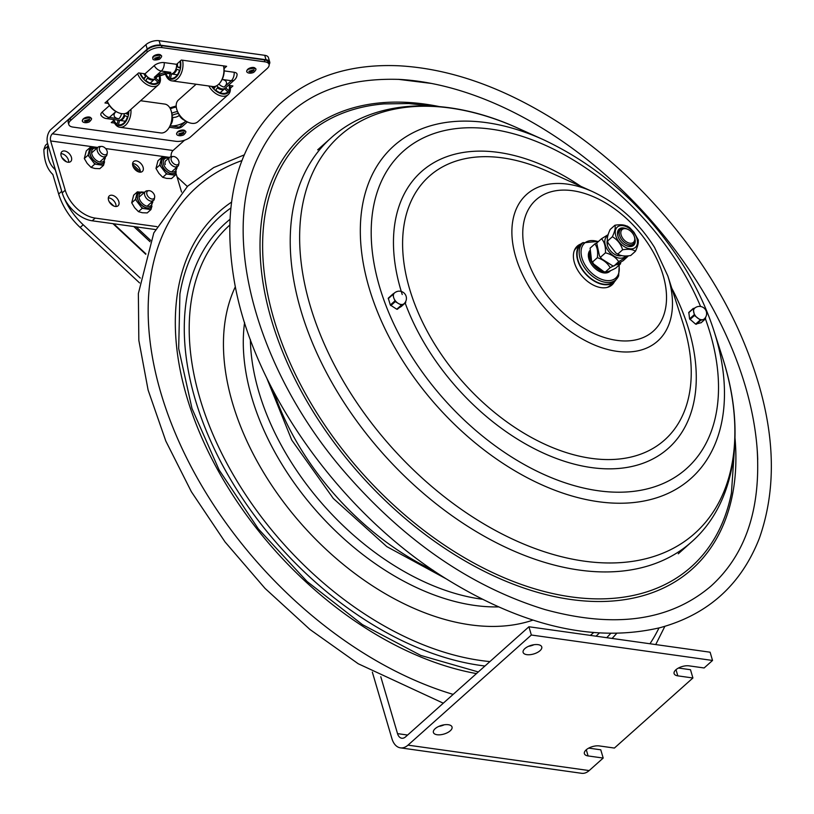 <?xml version="1.0" encoding="UTF-8"?>
<svg xmlns="http://www.w3.org/2000/svg" width="814" height="814" viewBox="0 0 814 814"><rect width="100%" height="100%" fill="white"/><g stroke="black" fill="none" stroke-linecap="round" stroke-linejoin="round"><path stroke-width="1.22" d="M398.331 79.345A318.081 201.465 -131.8 0 1 431.41 83.435A318.081 201.465 -131.8 0 1 757.101 448.311A318.081 201.465 -131.8 0 1 757.732 459.615M372.334 672.089L391.921 738.634A19.424 12.037 -82 0 0 400.427 747.852A19.424 12.037 -82 0 0 407.997 745.136L589.183 770.573L603.194 758.058L588.095 755.941A9.717 4.497 -16.4 0 1 584.391 753.683A9.717 4.497 -16.4 0 1 588.919 748.015A9.717 4.497 -16.4 0 1 599.318 745.929L614.407 748.056L692.918 677.981L677.818 675.854A9.717 4.497 -16.4 0 1 674.104 673.595A9.717 4.497 -16.4 0 1 678.642 667.938A9.717 4.497 -16.4 0 1 689.031 665.852L704.13 667.968L712.535 660.459L531.349 635.012L407.997 745.136M712.535 660.459L710.113 652.207L528.927 626.76L405.565 736.874A9.717 6.013 -82 0 1 401.78 738.237A9.717 6.013 -82 0 1 397.527 733.628L380.779 676.729M400.427 747.852L581.613 773.3A19.424 12.037 -82 0 0 589.183 770.573M539.987 650.712A9.717 4.497 -16.4 0 1 530.097 654.68A9.717 4.497 -16.4 0 1 523.117 652.39A9.717 4.497 -16.4 0 1 524.888 648.585A9.717 4.497 -16.4 0 1 534.778 644.617A9.717 4.497 -16.4 0 1 541.748 646.906A9.717 4.497 -16.4 0 1 539.987 650.712M450.264 730.789A9.717 4.497 -16.4 0 1 440.374 734.767A9.717 4.497 -16.4 0 1 433.404 732.478A9.717 4.497 -16.4 0 1 435.164 728.672A9.717 4.497 -16.4 0 1 445.055 724.694A9.717 4.497 -16.4 0 1 452.035 726.994A9.717 4.497 -16.4 0 1 450.264 730.789M531.349 635.012L528.927 626.76M588.736 748.117L600.773 749.806L603.194 758.058M678.449 668.029L690.486 669.719L692.918 677.981M528.479 646.326A9.717 4.497 163.6 0 0 533.964 644.719M438.756 726.414A9.717 4.497 163.6 0 0 444.241 724.796M177.065 176.913L187.312 186.477M62.495 193.783A53.419 33.832 -131.8 0 1 61.701 191.331L55.291 169.841L53.073 167.47C48.545 162.281 46.795 155.22 47.812 146.266L43.864 149.491C44.109 160.114 46.795 168.152 51.943 173.585L52.89 174.623L58.669 194.037A53.419 33.832 48.2 0 0 80.169 227.472L139.57 282.926M47.975 144.556L47.853 145.93M140.303 278.073L83.201 224.766A53.419 33.832 -131.8 0 1 63.492 196.449M43.864 149.491L45.177 145.96A6.217 3.938 -131.8 0 1 45.889 144.912L47.568 143.406M101.414 146.418L99.715 146.53A6.074 3.846 48.2 0 0 98.026 147.202A6.074 3.846 48.2 0 0 98.077 152.727A6.074 3.846 48.2 0 0 103.592 156.888A6.074 3.846 48.2 0 0 106.115 156.257A6.074 3.846 48.2 0 0 106.97 154.65L107.265 152.981A4.904 3.103 48.2 0 0 102.086 146.449A4.904 3.103 48.2 0 0 101.414 146.418A4.904 3.103 48.2 0 0 99.634 150.468A4.904 3.103 48.2 0 0 104.548 154.782A4.904 3.103 48.2 0 0 107.265 152.981M148.82 190.669L147.12 190.781A6.074 3.846 48.2 0 0 145.431 191.453A6.074 3.846 48.2 0 0 145.472 196.978A6.074 3.846 48.2 0 0 150.987 201.139A6.074 3.846 48.2 0 0 153.51 200.509A6.074 3.846 48.2 0 0 154.365 198.911L154.67 197.232A4.904 3.103 48.2 0 0 149.491 190.7A4.904 3.103 48.2 0 0 148.82 190.669A4.904 3.103 48.2 0 0 147.039 194.719A4.904 3.103 48.2 0 0 151.943 199.033A4.904 3.103 48.2 0 0 154.67 197.232M173.138 156.492L171.439 156.603A6.074 3.846 48.2 0 0 169.75 157.275A6.074 3.846 48.2 0 0 169.8 162.81A6.074 3.846 48.2 0 0 175.315 166.962A6.074 3.846 48.2 0 0 177.828 166.331A6.074 3.846 48.2 0 0 178.683 164.723L178.988 163.054A4.904 3.103 48.2 0 0 173.799 156.522A4.904 3.103 48.2 0 0 173.138 156.492A4.904 3.103 48.2 0 0 171.357 160.541A4.904 3.103 48.2 0 0 176.272 164.855A4.904 3.103 48.2 0 0 178.988 163.054M92.837 147.914L89.988 147.588L88.024 155.209L94.8 164.092L103.52 165.354L104.568 161.772M88.024 155.209L84.31 158.527L87.21 163.441L91.076 167.409L94.923 168.488L99.807 168.671L103.52 165.354M105.372 158.17L105.291 157.468M94.8 164.092L91.076 167.409M89.988 147.588L86.274 150.905L84.31 158.527M140.232 192.165L137.393 191.839L135.429 199.471L142.196 208.343L150.926 209.605L151.974 206.023M135.429 199.471L131.715 202.788L134.615 207.692L138.482 211.66L142.328 212.739L147.212 212.922L150.926 209.605M142.196 208.343L138.482 211.66M137.393 191.839L133.679 195.157L131.715 202.788M152.767 202.421L152.686 201.73M166.504 160.165A6.024 3.816 48.2 0 0 165.273 164.55M164.499 157.824L161.66 157.499L159.697 165.12L166.463 174.003L175.193 175.254L176.241 171.673M159.697 165.12L155.983 168.437L158.883 173.341L162.749 177.32L166.636 178.398L171.479 178.571L175.193 175.254M166.463 174.003L162.749 177.32M161.66 157.499L157.947 160.816L155.983 168.437M177.045 168.071L176.964 167.379M269.108 64.52A9.717 4.487 163.5 0 0 269.729 61.986L268.406 57.55A9.717 4.487 163.5 0 0 264.703 55.301L159.086 40.7A9.717 4.487 163.5 0 0 145.93 44.658L51.038 129.375A10.45 6.481 -82.1 0 0 47.629 143.64L62.22 192.898A29.141 18.457 48.2 0 0 92.186 220.798L95.207 218.101A29.141 18.457 -131.8 0 1 65.232 190.201L50.651 140.954A5.23 3.246 -82.1 0 1 52.35 133.811L173.056 150.498L184.595 140.201M269.729 61.986A9.717 4.487 163.5 0 0 266.025 59.737L160.399 45.146A9.717 4.487 163.5 0 0 147.253 49.105L52.35 133.811M175.865 172.863L181.553 192.053M156.848 226.628L95.207 218.101M67.949 162.22A6.604 4.182 -131.8 0 1 61.935 157.702A6.604 4.182 -131.8 0 1 61.884 151.679A6.604 4.182 -131.8 0 1 69.404 153.826A6.604 4.182 -131.8 0 1 70.686 161.538A6.604 4.182 -131.8 0 1 67.949 162.22M139.621 172.13A6.604 4.182 -131.8 0 1 133.608 167.603A6.604 4.182 -131.8 0 1 133.557 161.589A6.604 4.182 -131.8 0 1 141.076 163.726A6.604 4.182 -131.8 0 1 142.358 171.439A6.604 4.182 -131.8 0 1 139.621 172.13M115.354 206.471A6.604 4.182 -131.8 0 1 109.341 201.953A6.604 4.182 -131.8 0 1 109.29 195.93A6.604 4.182 -131.8 0 1 116.809 198.077A6.604 4.182 -131.8 0 1 118.081 205.789A6.604 4.182 -131.8 0 1 115.354 206.471M68.63 162.271A6.604 4.182 48.2 0 0 61.61 153.683A6.604 4.182 48.2 0 0 60.928 153.643M140.303 172.171A6.604 4.182 48.2 0 0 133.272 163.594A6.604 4.182 48.2 0 0 132.601 163.543M116.026 206.522A6.604 4.182 48.2 0 0 109.005 197.934A6.604 4.182 48.2 0 0 108.333 197.894M173.056 150.498A5.23 3.246 -82.1 0 0 171.154 156.634M155.393 229.538L92.186 220.798M107.356 101.394L106.797 101.312L107.356 101.394M113.645 121.052L113.095 120.971L113.645 121.052M177.493 111.569A8.496 3.928 163.5 0 0 171.835 113.299A8.496 3.928 -16.5 0 1 177.493 111.569M170.411 108.913A8.496 3.928 -16.5 0 1 176.282 107.112M220.136 92.755L224.583 88.787A7.794 4.935 -131.8 0 1 217.399 87.8L215.73 90.15A12.241 7.753 -131.8 0 0 227.839 91.829L224.583 88.787M213.604 88.095L215.7 86.223A7.794 4.935 -131.8 0 1 215.679 86.203M229.894 85.541A14.571 9.229 -131.8 0 1 228.215 94.638L197.782 121.805A14.571 9.229 -131.8 0 1 188.014 122.212L187.128 121.805A13.014 8.242 -131.8 0 1 182.346 118.569A13.014 8.242 -131.8 0 1 177.167 110.653L176.872 109.717A14.571 9.229 -131.8 0 1 178.378 100.061L196.113 84.229M188.014 122.212A14.571 9.229 -131.8 0 1 182.672 118.59A14.571 9.229 -131.8 0 1 176.872 109.717M228.215 94.638A14.571 9.229 -131.8 0 1 213.105 91.422A14.571 9.229 -131.8 0 1 208.822 85.989M229.813 85.531A13.014 8.242 -131.8 0 1 225.865 93.864A13.014 8.242 -131.8 0 1 214.581 89.805A13.014 8.242 -131.8 0 1 211.63 86.376M229.202 85.45A12.241 7.753 -131.8 0 1 228.703 90.598L225.671 87.78M215.7 86.223L214.041 88.573A12.241 7.753 -131.8 0 1 212.301 86.467M113.98 120.187A12.241 7.591 -82.1 0 0 117.145 124.176L118.091 120.167M124.878 115.639L127.503 116.697A12.241 7.591 -82.1 0 1 118.956 124.807A12.241 7.591 -82.1 0 1 118.508 124.725L119.536 120.401A7.794 4.833 -82.1 0 0 119.566 120.401A7.794 4.833 -82.1 0 0 124.878 115.639M125.509 113.421L128.042 114.448A12.241 7.591 -82.1 0 0 128.327 111.691M113.502 120.614L113.533 120.696A14.571 9.046 -82.1 0 0 119.841 127.279L160.796 132.947A14.571 9.046 -82.1 0 0 168.661 128.317L169.241 127.432A13.014 8.079 -82.1 0 0 171.622 121.764A13.014 8.079 -82.1 0 0 171.418 111.671L171.093 110.673A14.571 9.046 -82.1 0 0 164.784 104.08L140.598 100.733M168.661 128.317A14.571 9.046 -82.1 0 0 171.327 121.968A14.571 9.046 -82.1 0 0 171.093 110.673M113.533 120.584A13.014 8.079 -82.1 0 0 121.245 125.346A13.014 8.079 -82.1 0 0 128.256 115.771A13.014 8.079 -82.1 0 0 128.826 111.243M119.841 127.279A14.571 9.046 -82.1 0 0 130.382 116.3A14.571 9.046 -82.1 0 0 130.952 109.341M125.56 113.4L128.144 113.767M119.404 124.847L118.508 124.725M119.587 120.401L125.366 121.205L119.566 120.401M165.842 73.443A12.241 7.591 -82.1 0 0 169.129 77.768L170.085 73.759M171.581 73.993L177.36 74.796L171.55 73.993A7.794 4.833 -82.1 0 0 171.55 73.993A7.794 4.833 -82.1 0 0 176.872 69.231L179.497 70.289A12.241 7.591 -82.1 0 1 170.94 78.398A12.241 7.591 -82.1 0 1 170.502 78.317L171.53 73.993M171.398 78.439L170.502 78.317M177.401 63.573A7.794 4.833 -82.1 0 1 177.401 66.972L180.026 68.04A12.241 7.591 -82.1 0 0 180.006 61.254M223.585 65.883A13.014 8.079 -82.1 0 1 223.616 75.356A13.014 8.079 -82.1 0 1 221.225 81.024L220.645 81.909A14.571 9.046 -82.1 0 1 212.78 86.538L171.835 80.871A14.571 9.046 -82.1 0 1 165.517 74.288L165.334 73.708A13.014 8.079 -82.1 0 0 173.046 78.999A13.014 8.079 -82.1 0 0 180.25 69.363A13.014 8.079 -82.1 0 0 180.454 60.846M171.835 80.871A14.571 9.046 -82.1 0 0 182.367 69.892A14.571 9.046 -82.1 0 0 182.56 60.216M220.645 81.909A14.571 9.046 -82.1 0 0 223.321 75.549A14.571 9.046 -82.1 0 0 223.514 65.873M177.401 66.972L180.138 67.359M154.629 79.121L157.885 82.153A12.241 7.753 -131.8 0 1 145.787 80.484L147.446 78.134A7.794 4.935 -131.8 0 0 154.629 79.121L150.183 83.089M143.651 78.429L145.747 76.547A7.794 4.935 -131.8 0 1 143.854 73.657M159.788 75.376A14.571 9.229 -131.8 0 1 158.262 84.961L127.829 112.129A14.571 9.229 -131.8 0 1 118.061 112.535L117.175 112.139A13.014 8.242 -131.8 0 1 112.393 108.903A13.014 8.242 -131.8 0 1 107.214 100.977L107.204 100.956M118.061 112.535A14.571 9.229 -131.8 0 1 112.719 108.913A14.571 9.229 -131.8 0 1 107.224 100.936M158.262 84.961A14.571 9.229 -131.8 0 1 143.152 81.746A14.571 9.229 -131.8 0 1 137.668 73.769M159.758 75.376A13.014 8.242 -131.8 0 1 156.095 84.137A13.014 8.242 -131.8 0 1 144.627 80.128A13.014 8.242 -131.8 0 1 139.754 73.087M159.178 75.437A12.241 7.753 -131.8 0 1 158.75 80.932L155.718 78.113M145.747 76.547L144.088 78.907A12.241 7.753 -131.8 0 1 140.364 73.168M108.221 103.409L104.965 102.961L138.604 72.924L145.034 73.809L154.202 65.629A7.407 3.419 -16.5 0 1 164.235 62.607L176.577 64.306L181.349 60.053L226.618 66.31L224.084 68.569M114.53 123.067L111.264 122.609L114.54 119.678M228.408 85.338L232.906 85.958L230.372 88.227M167.837 73.453A7.764 4.813 -82.1 0 0 170.848 72.365A12.261 5.667 163.5 0 0 154.243 77.361A7.764 4.915 -131.8 0 0 157.458 76.557L167.837 73.453L170.655 73.84A7.764 4.813 -82.1 0 0 176.577 64.306M178.398 113.502A8.496 3.928 163.5 0 0 172.13 115.425M172.192 117.297L172.67 117.369A4.853 2.249 163.5 0 0 179.243 115.385L179.446 115.201M159.096 75.448A8.496 3.928 163.5 0 0 165.863 73.433M145.034 73.809A7.764 4.915 48.2 0 0 155.372 78.429L157.458 76.557M224.176 70.889L234.188 72.273A7.407 3.419 -16.5 0 1 237.078 74.552A7.764 7.764 0 0 1 234.493 79.904A7.764 4.915 -131.8 0 1 231.278 80.718L224.196 87.037A12.261 5.667 163.5 0 0 222.13 79.457L231.278 80.718A7.764 4.813 97.9 0 0 234.188 72.273M152.706 57.763A4.274 1.974 -16.5 0 1 153.51 56.197A4.274 1.974 -16.5 0 1 157.753 54.457A4.274 1.974 -16.5 0 1 160.887 55.342M190.598 136.874A10.877 5.026 -16.5 0 1 175.865 141.31L72.965 127.086A10.877 5.026 -16.5 0 1 68.814 124.573A10.877 5.026 -16.5 0 1 70.798 120.319L147.273 52.045A10.877 5.026 -16.5 0 1 162.006 47.609L264.906 61.833A10.877 5.026 -16.5 0 1 269.058 64.347A10.877 5.026 -16.5 0 1 267.084 68.6L190.598 136.874M102.218 112.037A7.764 4.915 48.2 0 0 109.341 117.45A7.764 4.813 -82.1 0 1 106.319 118.539A7.764 7.764 0 0 1 101.119 115.446A7.407 3.419 -16.5 0 1 102.218 112.037L109.493 105.535M176.923 133.364A4.274 1.974 -16.5 0 1 177.727 131.797A4.274 1.974 -16.5 0 1 181.96 130.057A4.274 1.974 -16.5 0 1 185.104 130.942M82.621 120.33A4.274 1.974 -16.5 0 1 83.425 118.763A4.274 1.974 -16.5 0 1 87.658 117.023A4.274 1.974 -16.5 0 1 90.802 117.908M247.008 70.798A4.274 1.974 -16.5 0 1 247.812 69.231A4.274 1.974 -16.5 0 1 252.055 67.491A4.274 1.974 -16.5 0 1 255.199 68.376M269.058 64.347L268.478 62.373A10.877 5.026 163.5 0 0 264.326 59.86L161.426 45.635A10.877 5.026 163.5 0 0 146.693 50.071L70.208 118.335A10.877 5.026 163.5 0 0 68.223 122.599L68.814 124.573M106.319 118.539L118.661 120.248A7.764 4.813 -82.1 0 0 124.43 113.665M216.656 85.765A7.764 4.915 48.2 0 0 225.315 88.095L234.493 79.904M90.181 118.203A3.592 1.659 163.5 0 0 87.607 117.369A3.592 1.659 163.5 0 0 83.944 118.834M89.52 119.322A2.646 1.221 -16.5 0 1 87.322 121.205A2.646 1.221 -16.5 0 1 84.463 120.818L89.509 119.282M160.277 55.637A3.592 1.659 163.5 0 0 157.692 54.803A3.592 1.659 163.5 0 0 154.039 56.278M159.615 56.756A2.646 1.221 -16.5 0 1 157.417 58.639A2.646 1.221 -16.5 0 1 154.548 58.252L159.605 56.715M184.493 131.237A3.592 1.659 163.5 0 0 181.909 130.403A3.592 1.659 163.5 0 0 178.256 131.878M183.822 132.356A2.646 1.221 -16.5 0 1 181.634 134.239A2.646 1.221 -16.5 0 1 178.765 133.852L183.811 132.316M254.579 68.671A3.592 1.659 163.5 0 0 252.004 67.837A3.592 1.659 163.5 0 0 248.341 69.312M253.917 69.79A2.646 1.221 -16.5 0 1 251.719 71.673A2.646 1.221 -16.5 0 1 248.85 71.286L253.907 69.75M616.188 279.467A25.254 15.995 -131.8 0 1 614.153 281.959A25.254 15.995 -131.8 0 1 605.26 284.747A25.254 15.995 -131.8 0 1 581.227 268.162A25.254 15.995 -131.8 0 1 580.524 244.281A25.254 15.995 -131.8 0 1 583.231 242.541M580.83 244.017A26.028 16.483 48.2 0 0 577.309 246.103A26.028 16.483 48.2 0 0 578.042 270.716A26.028 16.483 48.2 0 0 602.818 287.81A26.028 16.483 48.2 0 0 611.975 284.941A26.028 16.483 48.2 0 0 614.458 281.685M579.466 245.218A26.028 16.483 48.2 0 0 576.668 246.734M611.283 285.511A26.028 16.483 48.2 0 0 613.105 282.896M614.153 281.959L610.124 285.561A25.254 15.995 -131.8 0 1 607.061 287.454M574.257 250.712A25.254 15.995 -131.8 0 1 576.485 247.883L580.524 244.281M405.657 301.597L405.698 302.564L401.841 305.281L398.27 303.418A7.184 4.548 -131.8 0 1 393.742 297.853L392.765 294.159L394.597 292.867M392.745 294.19L388.278 298.168L390.313 305.016L396.764 309.228L401.261 306.522M395.645 292.134L397.201 291.463M394.454 292.989A7.184 7.184 0 0 1 404.873 293.885A7.184 7.184 0 0 1 404.029 303.714A7.184 4.548 -131.8 0 1 403.764 303.927A7.184 4.548 -131.8 0 1 398.27 303.418L395.289 301.618L393.742 297.853A7.184 4.548 -131.8 0 1 394.454 292.989A7.184 4.548 -131.8 0 1 394.719 292.786M705.534 317.379L705.575 318.773L700.722 320.309L694.474 315.506L693.182 308.781L695.217 307.763M693.213 308.506L688.807 312.393L689.59 318.864L695.614 324.125L701.169 322.67M693.63 311.813A7.184 4.548 -131.8 0 1 694.647 308.221A7.184 7.184 0 0 1 706.542 312.535A7.184 7.184 0 0 1 704.222 318.946A7.184 4.548 -131.8 0 1 703.093 319.576A7.184 4.548 -131.8 0 1 697.283 317.806A7.184 4.548 -131.8 0 1 693.63 311.813M627.492 229.192A9.717 6.156 48.2 0 0 627.156 229.029A9.717 6.156 48.2 0 0 620.644 229.304A9.717 6.156 48.2 0 0 620.99 238.594A9.717 6.156 48.2 0 0 630.362 244.872A9.717 6.156 48.2 0 0 633.577 243.793A9.717 6.156 48.2 0 0 634.584 237.352A9.717 6.156 48.2 0 0 634.462 236.996M630.646 243.274A8.547 5.413 -131.8 0 1 620.96 234.269A8.547 5.413 -131.8 0 1 627.818 229.334A8.547 5.413 -131.8 0 1 634.36 236.66A8.547 5.413 -131.8 0 1 630.646 243.274M589.672 250.753A14.469 9.168 48.2 0 0 594.006 267.44A14.469 9.168 48.2 0 0 609.798 271.398L610.754 270.543A14.469 9.168 48.2 0 1 606.084 272.1M619.261 264.977L618.64 275.915L615.862 279.772A24.756 15.68 48.2 0 1 587.677 271.744A24.756 15.68 48.2 0 1 582.895 242.837L580.85 244.658A24.756 15.68 48.2 0 0 585.642 273.565A24.756 15.68 48.2 0 0 613.827 281.593L615.862 279.772A24.756 15.68 48.2 0 0 618.447 276.18M620.817 262.301L620.461 263.909L616.676 264.713M613.491 265.964L610.144 267.694L605.382 271.947C607.203 272.13 610.642 270.869 615.689 268.162L620.461 263.909M605.382 271.947L603.856 271.662L605.382 271.947M610.144 267.694C607.498 262.922 603.225 259.585 597.344 257.692L592.582 261.945L593.457 263.848L603.856 271.662M597.344 257.692C598.137 251.658 597.303 247.059 594.861 243.905L590.099 248.158L591.605 260.979L592.582 261.945M594.861 243.905L597.13 242.664M628.072 256.013L618.66 261.67L613.939 266.025L612.667 265.812L613.888 265.924L623.188 260.694L628.001 256.288M618.66 261.67C615.862 257.285 611.467 254.334 605.443 252.818C605.758 246.683 604.456 241.982 601.536 238.726L608.17 234.636M596.733 243.132L599.491 256.013L601.617 258.852L612.667 265.812M601.536 238.726L596.774 242.989M605.443 252.818L600.681 257.071M620.075 255.27A9.717 6.156 -131.8 0 1 615.516 254.802M607.661 246.001A9.717 6.156 -131.8 0 1 607.59 241.738M607.285 240.679A10.877 6.888 48.2 0 0 607.539 245.635A10.877 6.888 48.2 0 0 615.862 254.965A10.877 6.888 48.2 0 0 621.621 255.555M638.023 239.754C638.787 242.155 637.932 245.991 635.459 251.272C632.804 249.328 628.52 248.83 622.639 249.766C620.828 243.986 617.409 239.652 612.372 236.752C614.845 231.471 615.699 227.635 614.936 225.234C620.828 224.298 625.101 224.796 627.767 226.74L629.67 227.635L633.994 232.265L638.38 240.191M635.459 251.272L630.697 255.525C624.806 256.471 620.533 255.962 617.867 254.019L615.964 253.123L617.867 254.019L622.639 249.766M614.936 225.234L610.174 229.487C607.702 234.768 606.847 238.604 607.61 241.005L607.997 242.887L615.964 253.123M607.997 242.887L607.254 240.568L607.61 241.005L612.372 236.752M632.793 244.342A9.717 6.156 -131.8 0 1 625.976 245.472M618.111 236.671A9.717 6.156 -131.8 0 1 620.014 230.026M625.651 228.49A10.877 6.888 48.2 0 0 617.989 236.314A10.877 6.888 48.2 0 0 626.312 245.635A10.877 6.888 48.2 0 0 634.951 238.909M433.129 570.258A214.845 136.08 -131.8 0 1 275.692 397.456A214.845 136.08 -131.8 0 1 273.606 391.544M734.706 445.044L731.43 493.009A289.143 183.14 -131.8 0 1 525.132 585.775A289.143 183.14 -131.8 0 1 280.789 340.059A289.143 183.14 -131.8 0 1 384.096 103.897L408.73 103.551L432.112 106.054M735.001 437.963A291.381 184.554 -131.8 0 1 554.69 596.631A291.381 184.554 -131.8 0 1 278.327 340.669A291.381 184.554 -131.8 0 1 406.532 102.35A291.381 184.554 -131.8 0 1 439.194 106.563M241.819 160.612A323.443 204.863 48.2 0 0 172.08 425.356A323.443 204.863 48.2 0 0 453.154 694.393M649.959 643.762A323.443 204.863 48.2 0 0 658.984 627.96M231.552 202.106A290.171 183.791 48.2 0 0 212.953 460.989A290.171 183.791 48.2 0 0 476.455 673.595M612.087 638.441A290.171 183.791 48.2 0 0 616.595 633.465M230.85 208.018A285.928 181.095 48.2 0 0 179.914 293.986L178.683 348.585L192.002 408.526L219.098 469.932L258.303 528.846L307.112 581.532L362.454 624.623L420.757 655.412L478.286 671.957M606.715 637.688A285.928 181.095 48.2 0 0 610.642 633.485M229.975 219.322A277.421 175.712 48.2 0 0 227.686 474.46A277.421 175.712 48.2 0 0 484.961 666.005M596.011 636.182A277.421 175.712 48.2 0 0 599.308 633.078M229.752 225.071A273.178 173.026 48.2 0 0 235.684 478.897A273.178 173.026 48.2 0 0 489.916 661.579M590.343 635.388A273.178 173.026 48.2 0 0 593.569 632.651M235.358 286.721A231.247 146.469 48.2 0 0 303.032 525.824A231.247 146.469 48.2 0 0 532.956 620.105M244.587 322.517A216.707 137.251 48.2 0 0 256.878 412.932A216.707 137.251 48.2 0 0 498.433 606.898M250.366 339.489A216.056 136.844 48.2 0 0 263.889 407.132A216.056 136.844 48.2 0 0 482.224 599.236M397.527 733.628L407.621 735.042M588.095 755.941L586.284 749.765M677.818 675.854L675.996 669.688M138.818 171.958L133.13 166.646M140.334 171.5L132.57 164.245M150.071 241.738L133.801 226.546M48.636 147.049L47.812 146.266M113.675 223.769L145.899 253.856L113.624 223.758M145.767 254.294L112.953 223.667M150.61 240.364L136.162 226.872M113.858 206.054L109.208 201.719M66.453 161.803L61.803 157.468M83.201 224.766L80.169 227.472M58.669 194.037L61.701 191.331M104.853 157.377A8.16 5.169 -131.8 0 1 100.254 162.078A8.16 5.169 -131.8 0 1 91.809 153.938A8.16 5.169 -131.8 0 1 96.774 148.321M95.258 147.833A9.32 5.902 48.2 0 0 91.351 148.799A9.32 5.902 48.2 0 0 91.412 157.275A9.32 5.902 48.2 0 0 99.868 163.675A9.32 5.902 48.2 0 0 103.775 162.708L105.026 156.339M103.704 162.769A9.32 5.902 -131.8 0 1 103.643 162.831A9.32 5.902 -131.8 0 1 99.735 163.797A9.32 5.902 -131.8 0 1 91.28 157.397A9.32 5.902 -131.8 0 1 91.219 148.911A9.32 5.902 -131.8 0 1 91.29 148.86M93.803 162.79A10.49 6.644 48.2 0 0 96.072 164.275M91.27 147.772A10.49 6.644 48.2 0 0 89.703 148.708M102.238 165.171A10.49 6.644 48.2 0 0 103.816 164.235M88.319 154.1A10.49 6.644 48.2 0 0 89.021 156.522M152.259 201.628A8.16 5.169 -131.8 0 1 147.66 206.339A8.16 5.169 -131.8 0 1 139.204 198.189A8.16 5.169 -131.8 0 1 144.17 192.572M142.654 192.084A9.32 5.902 48.2 0 0 138.756 193.05A9.32 5.902 48.2 0 0 138.818 201.526A9.32 5.902 48.2 0 0 147.273 207.926A9.32 5.902 48.2 0 0 151.17 206.96L152.432 200.59M151.109 207.021A9.32 5.902 -131.8 0 1 151.038 207.082A9.32 5.902 -131.8 0 1 147.141 208.048A9.32 5.902 -131.8 0 1 138.685 201.648A9.32 5.902 -131.8 0 1 138.624 193.172A9.32 5.902 -131.8 0 1 138.685 193.111M141.209 207.041A10.49 6.644 48.2 0 0 143.478 208.537M138.675 192.023A10.49 6.644 48.2 0 0 137.108 192.959M135.714 198.351A10.49 6.644 48.2 0 0 136.426 200.773M149.644 209.422A10.49 6.644 48.2 0 0 151.211 208.486M176.546 167.481A8.16 5.169 -131.8 0 1 171.927 171.988A8.16 5.169 -131.8 0 1 163.451 163.746A8.16 5.169 -131.8 0 1 168.62 158.272M166.931 157.733A9.32 5.902 48.2 0 0 163.024 158.699A9.32 5.902 48.2 0 0 163.085 167.175A9.32 5.902 48.2 0 0 171.54 173.575A9.32 5.902 48.2 0 0 175.448 172.609L176.699 166.249M175.376 172.67A9.32 5.902 -131.8 0 1 175.305 172.731A9.32 5.902 -131.8 0 1 171.408 173.697A9.32 5.902 -131.8 0 1 162.953 167.297A9.32 5.902 -131.8 0 1 162.892 158.822A9.32 5.902 -131.8 0 1 162.963 158.761M165.476 172.7A10.49 6.644 48.2 0 0 167.745 174.186M162.942 157.682A10.49 6.644 48.2 0 0 161.376 158.618M159.992 164.001A10.49 6.644 48.2 0 0 160.694 166.422M173.911 175.071A10.49 6.644 48.2 0 0 175.478 174.145M147.253 49.105L145.93 44.658M160.399 45.146L159.086 40.7M266.025 59.737L264.703 55.301M169.607 157.397L105.637 148.545M97.741 147.456L50.651 140.954M65.232 190.201L62.22 192.898M169.353 127.259L176.272 128.215A7.764 4.813 -82.1 0 0 179.284 127.126L170.146 125.855A12.261 5.667 163.5 0 0 185.907 121.194M179.243 115.385A7.764 4.915 48.2 0 0 184.32 120.187M172.67 117.369A7.764 4.813 97.9 0 1 170.584 124.918M164.235 62.607A7.764 4.813 97.9 0 1 161.325 71.042L170.848 72.365M154.202 65.629A7.764 4.915 48.2 0 0 161.325 71.042L154.243 77.361M176.272 128.215A7.764 7.764 0 0 0 182.499 126.312A7.764 4.915 -131.8 0 1 179.284 127.126L185.928 121.194M264.326 59.86L264.906 61.833M161.426 45.635L162.006 47.609M146.693 50.071L147.273 52.045M70.208 118.335L70.798 120.319M109.341 117.45L115.975 111.528A12.261 5.667 163.5 0 0 118.864 118.773L109.341 117.45M121.54 113.614A7.764 4.813 97.9 0 1 118.864 118.773M218.905 84.056A7.764 4.915 48.2 0 0 224.196 87.037M622.272 340.893A88.024 55.759 48.2 0 0 660.999 268.895A88.024 55.759 48.2 0 0 567.022 190.161A88.024 55.759 48.2 0 0 528.286 262.159A88.024 55.759 48.2 0 0 622.272 340.893M518.06 263.97A98.331 62.281 48.2 0 0 623.036 351.913A98.331 62.281 48.2 0 0 667.826 275.926L654.537 247.415C638.552 222.141 617.897 203.551 592.592 191.636A98.331 62.281 48.2 0 0 561.324 183.547A98.331 62.281 48.2 0 0 518.06 263.97M592.592 191.636L547.659 171.367A176.719 111.935 48.2 0 0 491.463 156.817A176.719 111.935 48.2 0 0 413.705 301.363A176.719 111.935 48.2 0 0 602.38 459.422A176.719 111.935 48.2 0 0 682.885 322.863L667.826 275.926M405.168 303.042A185.388 117.42 48.2 0 0 603.032 468.691A185.388 117.42 48.2 0 0 671.794 288.268M580.769 186.304A185.388 117.42 48.2 0 0 432.499 163.472A185.388 117.42 48.2 0 0 402.228 294.515M700.579 306.481A212.647 134.686 48.2 0 0 473.046 127.747A212.647 134.686 48.2 0 0 384.554 301.841A212.647 134.686 48.2 0 0 611.589 492.032A212.647 134.686 48.2 0 0 705.443 318.895M374.328 303.642A222.955 141.209 48.2 0 0 612.352 503.052A222.955 141.209 48.2 0 0 713.919 330.759C706.888 308.954 696.886 287.515 683.902 266.422C647.364 208.822 600.508 166.565 543.314 139.642A222.955 141.209 48.2 0 0 472.425 121.296A222.955 141.209 48.2 0 0 374.328 303.642M433.638 106.461A266.483 168.783 48.2 0 0 316.381 324.41A266.483 168.783 48.2 0 0 600.885 562.749A266.483 168.783 48.2 0 0 722.272 356.817C746.53 430.81 736.182 502.696 691.605 541.89A270.747 171.489 48.2 0 1 596.275 571.713A270.747 171.489 48.2 0 1 307.224 329.558A270.747 171.489 48.2 0 1 331.023 137.932C375.01 98.077 447.598 95.92 518.376 128.388A266.483 168.783 48.2 0 0 433.638 106.461M388.207 298.697L392.684 294.688M405.698 302.564L401.21 306.573M401.251 305.23L396.764 309.228M397.364 309.279L401.841 305.281M394.8 301.007L390.313 305.016M390.801 305.616L395.289 301.618M705.453 318.844L700.966 322.843M700.101 320.116L695.614 324.125M696.235 324.308L700.722 320.309M694.077 314.855L689.59 318.864M689.987 319.505L694.474 315.506M688.695 312.779L693.182 308.781M610.052 270.818A14.276 9.046 -131.8 0 1 607.356 271.764M602.981 271.316A14.276 9.046 -131.8 0 1 589.763 252.778M589.692 251.913A14.469 9.168 48.2 0 0 593.274 264.53A14.469 9.168 48.2 0 0 605.189 272.049M618.884 265.323A23.403 14.825 -131.8 0 1 618.182 274.664A23.403 14.825 -131.8 0 1 596.52 276.791A23.403 14.825 -131.8 0 1 581.074 251.261A23.403 14.825 -131.8 0 1 598.229 241.687M607.916 235.653A13.594 8.608 48.2 0 0 609.31 252.086A13.594 8.608 48.2 0 0 625.62 255.993M636.853 238.441A13.594 8.608 48.2 0 0 628.459 227.798A13.594 8.608 48.2 0 0 615.262 232.102A13.594 8.608 48.2 0 0 628.113 248.412A13.594 8.608 48.2 0 0 636.853 238.441M446.103 578.785L386.823 546.632L333.313 498.483L291.727 440.028L266.595 377.686M399.409 65.812C448.219 68.63 498.351 85.694 549.806 116.992C628.723 164.947 699.867 245.014 738.084 328.897C773.585 407.946 780.667 477.757 759.33 538.339C741.137 584.757 708.038 614.539 660.042 627.686C594.546 642.968 522.934 626.475 445.187 578.205C340.14 512.647 252.94 390.11 234.34 281.379C221.337 205.179 236.274 146.215 279.161 104.497C310.368 76.465 350.447 63.573 399.409 65.812M757.101 448.311C761.049 508.628 745.736 554.517 711.141 585.968C670.288 620.879 614.845 628.734 544.831 609.523C471.204 586.884 404.395 540.944 344.383 471.723C257.946 371.795 221.398 239.998 256.217 161.172C281.156 104.609 328.653 77.35 398.718 79.385L431.41 83.435M244.078 154.955L213.726 167.552L187.668 186.141L153.805 232.896L138.37 293.528L138.838 340.354L148.107 390.048L165.812 441.046L191.371 491.727L225.061 541.961L265.049 588.41L309.951 629.476L358.231 663.756L443.294 703.194M655.728 644.566L664.855 626.353M55.199 169.18L54.64 168.651M52.778 174.369L51.943 173.585M99.705 161.976L106.115 156.257M91.616 152.92L98.026 147.202M147.1 206.227L153.51 200.509M139.021 197.171L145.431 191.453M171.561 171.927L177.828 166.331M165.435 161.121L169.75 157.275M91.219 148.911L93.62 147.7L97.131 148.006M138.624 193.172L141.025 191.951L144.526 192.257M162.892 158.822L165.293 157.601L168.966 157.967M176.19 105.993L169.851 107.865M182.499 126.312L187.413 121.937M83.557 118.936C79.853 121.724 84.971 123.972 89.337 121.866C93.641 117.786 91.717 116.809 83.557 118.936M153.643 56.37C151.516 59.798 153.439 60.775 159.432 59.31C163.736 55.22 161.803 54.243 153.643 56.37M177.859 131.97C174.155 134.758 179.273 137.006 183.638 134.91C187.942 130.82 186.019 129.843 177.859 131.97M247.944 69.404C244.251 72.192 249.369 74.45 253.734 72.344C258.038 68.254 256.105 67.277 247.944 69.404M543.314 139.642L518.376 128.388M713.919 330.759L722.272 356.817M678.276 553.795L691.605 541.89M317.684 149.837L331.023 137.932M388.278 298.168L392.765 294.159M401.231 306.552L405.718 302.543M701.088 322.782L705.575 318.773M688.807 312.393L693.294 308.384M632.152 245.065L633.577 243.793M619.22 230.576L620.644 229.304M627.818 229.334L627.156 229.029M634.36 236.66L634.584 237.352M582.895 242.837L598.595 241.351M593.457 263.848L591.605 260.979M601.617 258.852L599.491 256.013M629.67 227.635L627.116 226.007"/></g></svg>
